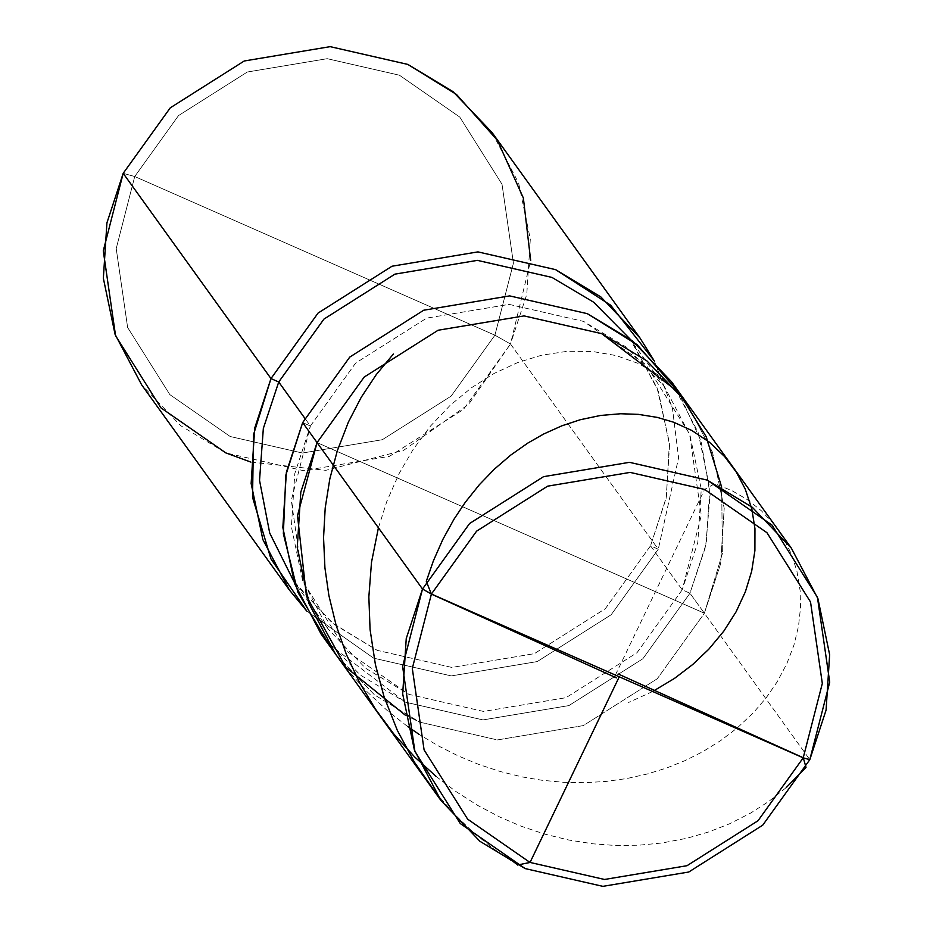<?xml version="1.0" encoding="UTF-8"?>
<svg xmlns="http://www.w3.org/2000/svg" width="933" height="933" viewBox="0 0 933 933"><rect width="100%" height="100%" fill="white"/><g stroke="black" fill="none" stroke-linecap="round" stroke-linejoin="round"><path stroke-width="0.7" stroke-dasharray="4.67 3.5" d="M405.202 715.075L419.733 722.154L497.406 739.927L583.312 725.594L657.287 678.734L704.38 613.226L317.068 442.592L704.38 613.226L809.809 759.66L704.38 613.226L722.375 553.689L721.687 487.178L722.375 553.689L704.38 613.226L657.287 678.734L583.312 725.594L497.406 739.927L419.733 722.154L374.506 694.898L335.518 654.068L374.506 694.898L419.733 722.154L497.406 739.927L583.312 725.594L657.287 678.734L704.38 613.226L317.068 442.592L704.38 613.226L720.638 563.695L724.206 508.298L712.497 452.26L685.918 401.75L712.497 452.26L724.206 508.298L720.638 563.695L704.38 613.226L657.287 678.734L583.312 725.594L497.406 739.927L419.733 722.154L405.202 715.075M492.041 132.509L518.62 183.02L530.317 239.046L526.76 294.443L510.491 343.985L494.922 335.204L451.129 396.128L382.332 439.711L302.432 453.03L230.206 436.516L169.853 394.624L127.634 327.495L116.217 248.586L134.725 176.512L494.922 335.204L513.43 263.141L502.012 184.233L459.794 117.103L399.441 75.211L327.215 58.686L247.315 72.016L178.518 115.587L134.725 176.512L123.191 173.34L134.725 176.512L116.217 248.586L127.634 327.495L169.853 394.624L230.206 436.516L302.432 453.03L382.332 439.711L451.129 396.128L494.922 335.204L134.725 176.512L178.518 115.587L247.315 72.016L327.215 58.686L399.441 75.211L459.794 117.103L502.012 184.233L513.43 263.141L494.922 335.204L510.491 343.985L658.278 549.222L650.534 545.805L682.221 589.808L689.965 593.225L704.38 613.226L689.965 593.225L705.64 546.575L710.13 494.455L701.068 441.181L678.419 391.965M671.515 381.749L698.094 432.259L709.803 488.297L706.234 543.694L689.965 593.225L642.884 658.733L568.908 705.593L483.002 719.914L405.33 702.152L360.103 674.897L321.115 634.067M302.665 422.591L310.409 426.008L355.613 363.112L426.626 318.13L509.103 304.38L583.673 321.43L645.963 364.675L689.545 433.962L701.324 515.424L682.221 589.808L697.837 542.26L701.266 489.079L690.023 435.291L664.506 386.798L627.081 347.601L583.673 321.43L509.103 304.38L426.626 318.13L355.613 363.112L310.409 426.008L304.788 418.194L310.409 426.008L302.665 422.591M629.95 338.912L632.819 342.784L658.336 391.277L669.567 445.076L666.15 498.257L650.534 545.805L666.372 497.114L669.393 442.65L657.054 387.813L629.95 338.912M654.208 360.803L672.401 408.001L678.594 457.788L658.278 549.222L678.594 457.788L672.401 408.001L654.208 360.803M328.626 643.852L405.33 702.152L483.002 719.914L568.908 705.593L642.884 658.733L689.965 593.225L682.221 589.808L650.534 545.805L658.278 549.222L510.491 343.985L530.679 260.505M682.221 589.808L637.017 652.703L566.004 697.686L483.527 711.436L408.969 694.385L346.668 651.141L303.097 581.854L291.306 500.391L310.409 426.008L294.793 473.556L291.376 526.737L302.607 580.524L328.124 629.017L365.549 668.215L408.969 694.385L483.527 711.436L566.004 697.686L637.017 652.703L682.221 589.808M650.534 545.805L605.33 608.701L534.317 653.671L451.84 667.433L377.27 650.371L333.862 624.212L296.437 585.014L293.662 581.061L332.078 622.778L377.27 650.371L451.84 667.433L534.317 653.671L605.33 608.701L650.534 545.805M658.278 549.222L611.197 614.73L537.221 661.579L451.304 675.912L373.632 658.15L306.735 611.01L373.632 658.15L451.304 675.912L537.221 661.579L611.197 614.73L658.278 549.222M250.79 462.057L325.792 470.337L403.662 450.324L468.658 404.292L510.491 343.985L463.398 409.494L389.434 456.342L303.517 470.675L225.844 452.913L180.629 425.646L141.641 384.828M517.5 865.019L492.076 847.759L472.203 831.408L453.695 813.413L434.988 791.732M378.413 527.775L386.833 501.394L399.196 473.416L413.086 449.531L430.521 426.054L450.091 405.389L471.41 387.801L494.058 373.48L517.593 362.599L541.537 355.24L567.276 351.298L592.385 351.461L616.305 355.601L638.487 363.543L658.418 375.031L675.632 389.702L689.72 407.196M652.645 691.505L628.574 702.479M615.383 675.06L704.59 489.428L714.818 483.656L731.857 490.606L747.473 499.703L761.421 510.794L773.515 523.705L783.557 538.213L791.406 554.085L796.91 571.101L800.129 590.636L800.526 607.465L798.508 626.276L793.925 645.146L786.787 663.783L777.131 681.906L766.25 697.721L753.432 712.695L737.222 727.973L720.708 740.58L702.619 751.8L685.114 760.582L666.605 768.022L647.187 774.017L627.011 778.507L606.205 781.411L584.933 782.694L563.345 782.297L541.583 780.21L522.212 776.921L500.555 771.603L479.165 764.594L458.208 755.917L437.834 745.619L419.104 734.364M407.476 726.41L387.358 710.666L366.622 691.295L347.694 670.069L332.23 649.333M786.169 787.627L768.605 801.564L750.75 813.005L729.454 823.839L708.765 831.933L686.991 838.242L662.022 842.989L638.604 845.228L614.719 845.426L592.991 843.817L568.78 840.027L544.709 834.125L520.999 826.148L500.123 817.203L477.638 805.377L456.085 791.627L436.166 776.478M664.506 386.798L632.819 342.784M328.124 629.017L296.437 585.014"/><path stroke-width="1.4" d="M678.419 391.965L637.064 344.615L587.312 313.663L509.64 295.889L423.722 310.223L349.758 357.082L302.665 422.591L317.068 442.592L300.799 492.123L297.242 547.519L308.951 603.558L335.518 654.068L308.951 603.558L297.242 547.519L300.799 492.123L317.068 442.592L297.499 515.611L306.444 596.14L345.805 667.188L405.202 715.075L345.805 667.188L306.444 596.14L297.499 515.611L317.068 442.592L364.162 377.084L438.125 330.224L524.043 315.902L601.715 333.664L646.942 360.919L685.918 401.75L646.942 360.919L601.715 333.664L524.043 315.902L438.125 330.224L364.162 377.084L317.068 442.592L422.509 589.015L469.602 523.506L543.566 476.658L629.483 462.325L707.156 480.087L772.046 525.139L817.436 597.318L829.717 682.163L809.809 759.66L803.22 757.841L431.408 594.029L476.611 531.145L547.624 486.163L630.102 472.401L704.66 489.463L766.961 532.708L810.532 601.995L822.323 683.446L803.22 757.841L822.323 683.446L810.532 601.995L766.961 532.708L704.66 489.463L630.102 472.401L547.624 486.163L476.611 531.145L431.408 594.029L422.509 589.015L317.068 442.592L364.162 377.084L438.125 330.224L524.043 315.902L601.715 333.664L678.676 392.292L706.164 436.679L721.687 487.178L706.164 436.679L678.676 392.292L601.715 333.664L524.043 315.902L438.125 330.224L364.162 377.084L317.068 442.592L302.665 422.591L349.758 357.082L423.722 310.223L509.64 295.889L587.312 313.663L632.527 340.918L671.515 381.749L791.359 548.172L752.371 507.354L707.156 480.087L629.483 462.325L543.566 476.658L469.602 523.506L422.509 589.015L431.408 594.029L803.22 757.841L758.016 820.737L687.003 865.707L604.526 879.469L529.956 862.419L467.666 819.174L424.083 749.875L412.304 668.425L431.408 594.029L412.304 668.425L424.083 749.875L467.666 819.174L529.956 862.419L604.526 879.469L687.003 865.707L758.016 820.737L803.22 757.841L809.809 759.66L826.078 710.118L829.647 654.721L817.938 598.694L791.359 548.172M809.809 759.66L762.727 825.169L688.752 872.017L602.846 886.35L525.174 868.588L460.272 823.536L414.882 751.357L402.613 666.512L422.509 589.015L406.24 638.557L402.683 693.954L414.38 749.98L440.959 800.491L479.947 841.321L525.174 868.588L602.846 886.35L688.752 872.017L762.727 825.169L809.809 759.66M530.679 260.505L523.355 197.994L497.324 140.207L456.494 94.466L407.826 64.412L330.154 46.65L244.248 60.983L170.273 107.831L123.191 173.34L270.978 378.576L254.709 428.119L251.14 483.516L262.849 539.542L289.428 590.064L306.735 611.01L270.943 558.89L252.54 497.301L253.531 434.615L270.978 378.576L278.722 381.994L263.339 428.422L259.537 480.32L269.707 533.046L293.662 581.061L269.707 533.046L259.537 480.32L263.339 428.422L278.722 381.994L304.788 418.194L278.722 381.994L323.926 319.109L394.939 274.127L477.416 260.365L551.974 277.428L593.598 302.175L629.95 338.912L593.598 302.175L551.974 277.428L477.416 260.365L394.939 274.127L323.926 319.109L278.722 381.994L270.978 378.576L318.06 313.068L392.035 266.22L477.953 251.887L555.613 269.649L610.695 305.243L654.208 360.803L639.828 337.746L600.84 296.916L555.613 269.649L477.953 251.887L392.035 266.22L318.06 313.068L270.978 378.576L123.191 173.34L170.273 107.831L244.248 60.983L330.154 46.65L407.826 64.412L453.053 91.679L492.041 132.509L639.828 337.746M440.959 800.491L321.115 634.067L294.536 583.557L282.839 527.518L286.396 472.121L302.665 422.591L285.848 475.049L283.352 533.734L297.942 592.385L328.626 643.852M289.428 590.064L141.641 384.828L115.062 334.306L103.353 278.279L106.922 222.882L123.191 173.34L103.283 250.837L115.564 335.682L160.954 407.861L225.844 452.913L250.79 462.057M619.244 676.81L530.037 862.454L517.5 865.019M434.988 791.732L414.404 762.168L397.306 730.306L384.081 696.788L375.416 664.681L370.074 629.553L368.85 596.933L371.497 562.331L378.413 527.775M616.386 677.871L431.373 594.111L426.299 581.317L433.32 561.001L442.825 539.472L453.998 519.215L465.369 502.187L479.317 484.763L494.49 469.042L510.701 455.117L527.775 443.105L543.706 433.997L561.841 425.821L580.256 419.733L600.549 415.465L620.62 413.751L638.44 414.369L657.333 417.401L673.626 422.217L691.808 430.463L709.465 442.219L724.673 456.622L736.242 472.005L745.245 489.079L751.858 509.115L754.949 528.696L754.902 550.657L751.671 571.241L745.385 591.744L736.09 611.803L723.856 631.07L708.812 649.193L692.694 664.518L674.512 678.384L652.645 691.505M419.104 734.364L407.476 726.41M618.241 673.999L803.255 757.759L806.019 767.358L786.169 787.627M436.166 776.478L414.684 756.978L393.843 734.003L375.369 709.045L359.473 682.396L346.353 654.36L336.113 625.273L328.882 595.487L324.929 567.859L323.553 537.735L325.209 507.949L329.827 478.874L337.291 450.849L348.394 422.078L361.234 397.295L376.314 374.541L393.376 354.039"/></g></svg>
